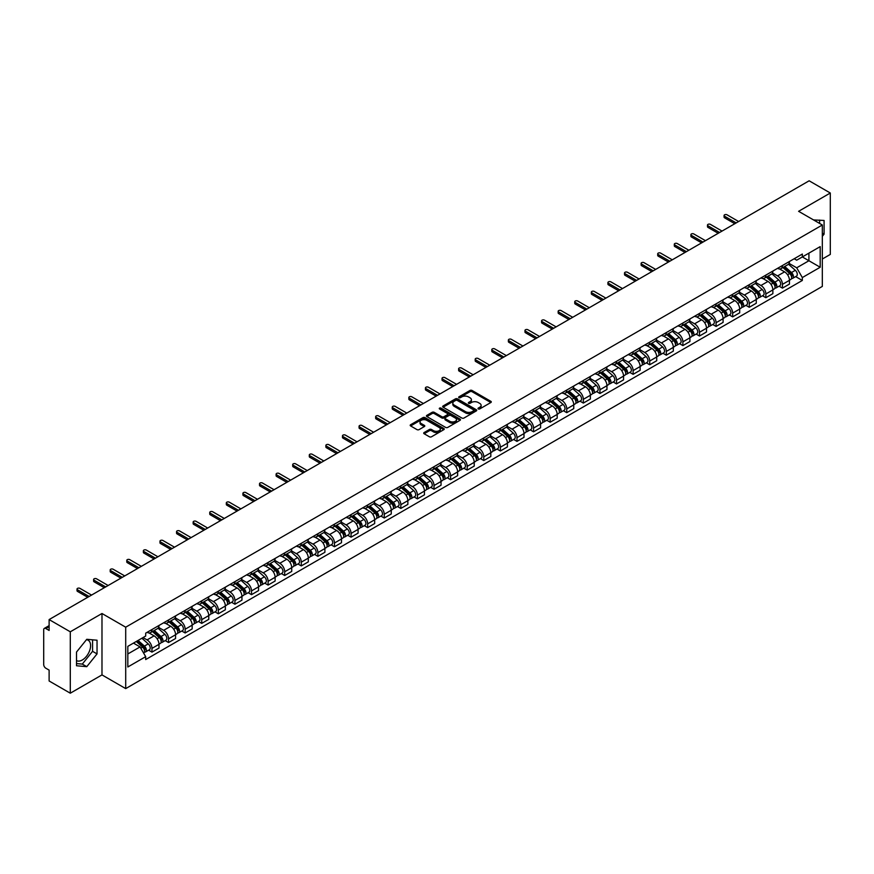 <?xml version="1.0" encoding="UTF-8"?>
<svg xmlns="http://www.w3.org/2000/svg" width="874" height="874" viewBox="0 0 874 874"><rect width="100%" height="100%" fill="white"/><g stroke="black" fill="none" stroke-linecap="round" stroke-linejoin="round"><path stroke-width="1.31" d="M478.297 408.923A1.038 0.601 0 0 0 479.76 408.923L490.849 402.521A1.475 0.852 0 0 0 491.286 401.92A1.475 0.852 0 0 0 490.849 401.319L472.058 390.47A1.475 0.852 0 0 0 469.972 390.47L458.883 396.872A1.038 0.601 0 0 0 460.336 397.714L461.778 396.883A4.72 2.731 0 0 1 468.453 396.883L470.026 397.79A4.72 2.731 0 0 1 471.403 399.724A4.72 2.731 0 0 1 470.026 401.647L468.584 402.477A1.038 0.601 0 0 0 470.048 403.318L471.479 402.488A4.72 2.731 0 0 1 478.165 402.488L479.728 403.395A4.72 2.731 0 0 1 481.115 405.328A4.72 2.731 0 0 1 479.728 407.251L478.297 408.082A1.038 0.601 0 0 0 478.297 408.923L478.297 408.082M813.618 219.975A11.733 6.774 -60 0 1 815.213 220.499A11.733 6.774 -60 0 1 816.469 221.625M86.439 639.713A11.733 6.774 -60 0 1 88.176 640.249A11.733 6.774 -60 0 1 89.967 649.644A11.733 6.774 -60 0 1 82.309 659.99A11.733 6.774 -60 0 1 76.508 660.602M424.141 432.532A1.475 0.852 0 0 0 423.704 433.143A1.475 0.852 0 0 0 424.141 433.744L429.418 436.782A1.475 0.852 0 0 0 431.505 436.782L443.817 429.669A1.475 0.852 0 0 0 444.254 429.068A1.475 0.852 0 0 0 443.817 428.468L425.026 417.619A1.475 0.852 0 0 0 422.94 417.619L410.627 424.731A1.475 0.852 0 0 0 410.19 425.332A1.475 0.852 0 0 0 410.627 425.933L416.985 429.615A1.475 0.852 0 0 0 419.083 429.615L424.349 426.567A1.475 0.852 0 0 0 424.786 425.966A1.475 0.852 0 0 0 424.349 425.365L421.192 423.54A3.944 2.283 0 0 1 420.033 421.923A3.944 2.283 0 0 1 422.47 419.826A3.944 2.283 0 0 1 426.774 420.318L439.152 427.462A3.944 2.283 0 0 1 440.299 429.068A3.944 2.283 0 0 1 437.863 431.177A3.944 2.283 0 0 1 433.559 430.685L431.505 429.495A1.475 0.852 0 0 0 429.418 429.495L424.141 432.532L424.141 433.744M125.703 627.193L101.985 613.504L70.291 631.804L49.119 619.579L809.138 180.798L830.3 193.012L798.607 211.311L822.325 225L125.703 627.193L125.703 688.603L822.325 286.41L822.325 225M461.876 418.045A1.475 0.852 0 0 0 463.963 418.045L476.286 410.933A1.475 0.852 0 0 0 476.723 410.332A1.475 0.852 0 0 0 476.286 409.72L457.495 398.872A1.475 0.852 0 0 0 455.409 398.872L443.085 405.984A1.475 0.852 0 0 0 442.659 406.585A1.475 0.852 0 0 0 443.085 407.197L461.876 418.045M439.895 409.152A1.038 0.601 0 0 1 440.944 409.294L440.944 408.071L460.052 419.094A1.475 0.852 0 0 1 460.489 419.695A1.475 0.852 0 0 1 460.052 420.307L447.739 427.419A1.475 0.852 0 0 1 445.642 427.419L426.851 416.559L426.851 415.358A1.475 0.852 0 0 0 426.425 415.958A1.475 0.852 0 0 0 426.851 416.559M426.851 415.358L432.127 412.32A1.475 0.852 0 0 1 434.214 412.32L441.84 416.712A1.475 0.852 0 0 0 443.926 416.712L447.422 414.691A1.475 0.852 0 0 0 447.849 414.09A1.475 0.852 0 0 0 447.422 413.489L439.491 408.912A1.038 0.601 0 0 1 440.944 408.071M70.291 631.804L70.291 693.202L49.119 680.988L49.119 670.118L45.83 668.217A3.004 1.737 -120 0 1 43.7 664.535L43.7 629.772A3.004 1.737 -120 0 1 44.323 628.395L49.119 625.631M822.325 259.021L830.3 254.421L830.3 193.012M70.291 693.202L101.985 674.903L125.703 688.603M49.119 619.579L49.119 630.449L45.83 628.548A3.004 1.737 -120 0 0 44.323 628.395M782.438 265.532A6.916 3.999 60 0 1 781.006 268.635L788.031 264.582A6.916 3.999 -120 0 0 789.462 261.479M772.474 272.983L777.543 275.911A6.916 3.999 60 0 1 782.438 284.378L789.462 280.325A6.916 3.999 -120 0 0 784.568 271.858L779.542 268.952M789.462 280.325L789.462 284.072L782.438 288.125L779.073 286.18M781.006 268.635A6.916 3.999 60 0 1 777.598 268.329M782.438 284.378L782.438 288.125M765.853 275.113A6.916 3.999 60 0 1 764.411 278.216L771.436 274.163A6.916 3.999 -120 0 0 772.867 271.06M762.489 295.762L765.853 297.706L772.867 293.653L772.867 289.906A6.916 3.999 -120 0 0 767.973 281.439L762.947 278.533M764.411 278.216A6.916 3.999 60 0 1 761.014 277.899M755.89 282.564L760.959 285.492A6.916 3.999 60 0 1 765.853 293.959L765.853 297.706M749.258 284.684A6.916 3.999 60 0 1 747.827 287.797L754.841 283.744A6.916 3.999 -120 0 0 756.272 280.641M745.893 305.343L749.258 307.287L756.272 303.234L756.272 299.487A6.916 3.999 -120 0 0 751.389 291.009L746.363 288.114M747.827 287.797A6.916 3.999 60 0 1 744.419 287.48M739.295 292.135L744.364 295.062A6.916 3.999 60 0 1 749.258 303.54L749.258 307.287M732.663 294.265A6.916 3.999 60 0 1 731.232 297.378L738.257 293.325A6.916 3.999 -120 0 0 739.688 290.212M729.298 314.924L732.663 316.869L739.688 312.816L739.688 309.068A6.916 3.999 -120 0 0 734.794 300.59L729.768 297.695M731.232 297.378A6.916 3.999 60 0 1 727.824 297.062M722.7 301.716L727.769 304.644A6.916 3.999 60 0 1 732.663 313.121L732.663 316.869M716.079 303.846A6.916 3.999 60 0 1 714.637 306.949L721.662 302.896A6.916 3.999 -120 0 0 723.093 299.793M712.714 324.505L716.079 326.439L723.093 322.386L723.093 318.649A6.916 3.999 -120 0 0 718.199 310.172L713.173 307.266M714.637 306.949A6.916 3.999 60 0 1 711.239 306.643M706.116 311.297L711.185 314.225A6.916 3.999 60 0 1 716.079 322.703L716.079 326.439M699.484 313.427A6.916 3.999 60 0 1 698.053 316.53L705.067 312.477A6.916 3.999 -120 0 0 706.498 309.374M696.119 334.076L699.484 336.02L706.498 331.967L706.498 328.22A6.916 3.999 -120 0 0 701.614 319.753L696.589 316.847M698.053 316.53A6.916 3.999 60 0 1 694.644 316.224M689.52 320.878L694.59 323.806A6.916 3.999 60 0 1 699.484 332.273L699.484 336.02M682.889 323.009A6.916 3.999 60 0 1 681.458 326.111L688.483 322.058A6.916 3.999 -120 0 0 689.914 318.955M679.524 343.657L682.889 345.601L689.914 341.548L689.914 337.801A6.916 3.999 -120 0 0 685.019 329.334L679.994 326.428M681.458 326.111A6.916 3.999 60 0 1 678.049 325.794M672.925 330.459L677.995 333.387A6.916 3.999 60 0 1 682.889 341.854L682.889 345.601M666.305 332.579A6.916 3.999 60 0 1 664.863 335.692L671.888 331.639A6.916 3.999 -120 0 0 673.319 328.526M662.94 353.238L666.305 355.183L673.319 351.13L673.319 347.382A6.916 3.999 -120 0 0 668.424 338.904L663.399 336.009M664.863 335.692A6.916 3.999 60 0 1 661.465 335.376M656.341 340.03L661.41 342.958A6.916 3.999 60 0 1 666.305 351.435L666.305 355.183M649.71 342.16A6.916 3.999 60 0 1 648.279 345.274L655.292 341.221A6.916 3.999 -120 0 0 656.724 338.107M646.345 362.819L649.71 364.764L656.724 360.711L656.724 356.963A6.916 3.999 -120 0 0 651.84 348.486L646.815 345.591M648.279 345.274A6.916 3.999 60 0 1 644.87 344.957M639.746 349.611L644.815 352.539A6.916 3.999 60 0 1 649.71 361.017L649.71 364.764M633.115 351.741A6.916 3.999 60 0 1 631.684 354.844L638.708 350.791A6.916 3.999 -120 0 0 640.139 347.688M629.75 372.39L633.115 374.334L640.139 370.281L640.139 366.545A6.916 3.999 -120 0 0 635.245 358.067L630.22 355.161M631.684 354.844A6.916 3.999 60 0 1 628.275 354.538M623.151 359.192L628.231 362.12A6.916 3.999 60 0 1 633.115 370.598L633.115 374.334M616.531 361.323A6.916 3.999 60 0 1 615.099 364.425L622.113 360.372A6.916 3.999 -120 0 0 623.544 357.269M613.166 381.971L616.531 383.915L623.544 379.862L623.544 376.115A6.916 3.999 -120 0 0 618.65 367.648L613.624 364.742M615.099 364.425A6.916 3.999 60 0 1 611.691 364.119M606.567 368.773L611.636 371.701A6.916 3.999 60 0 1 616.531 380.168L616.531 383.915M599.935 370.904A6.916 3.999 60 0 1 598.504 374.006L605.518 369.953A6.916 3.999 -120 0 0 606.949 366.851M596.571 391.552L599.935 393.497L606.96 389.443L606.96 385.696A6.916 3.999 -120 0 0 602.066 377.229L597.04 374.323M598.504 374.006A6.916 3.999 60 0 1 595.096 373.69M589.972 378.355L595.041 381.272A6.916 3.999 60 0 1 599.935 389.749L599.935 393.497M583.34 380.474A6.916 3.999 60 0 1 581.909 383.588L588.934 379.534A6.916 3.999 -120 0 0 590.365 376.421M579.975 401.133L583.34 403.078L590.365 399.025L590.365 395.277A6.916 3.999 -120 0 0 585.471 386.8L580.445 383.904M581.909 383.588A6.916 3.999 60 0 1 578.501 383.271M573.377 387.925L578.457 390.853A6.916 3.999 60 0 1 583.34 399.331L583.34 403.078M566.756 390.055A6.916 3.999 60 0 1 565.325 393.158L572.339 389.105A6.916 3.999 -120 0 0 573.77 386.002M563.391 410.714L566.756 412.659L573.77 408.606L573.77 404.859A6.916 3.999 -120 0 0 568.876 396.381L563.861 393.486M565.325 393.158A6.916 3.999 60 0 1 561.916 392.852M556.793 397.506L561.862 400.434A6.916 3.999 60 0 1 566.756 408.912L566.756 412.659M550.161 399.637A6.916 3.999 60 0 1 548.73 402.739L555.744 398.686A6.916 3.999 -120 0 0 557.186 395.583M546.796 420.285L550.161 422.229L557.186 418.176L557.186 414.429A6.916 3.999 -120 0 0 552.292 405.962L547.266 403.056M548.73 402.739A6.916 3.999 60 0 1 545.321 402.433M540.198 407.087L545.267 410.015A6.916 3.999 60 0 1 550.161 418.482L550.161 422.229M533.566 409.218A6.916 3.999 60 0 1 532.135 412.32L539.16 408.267A6.916 3.999 -120 0 0 540.591 405.165M530.201 429.866L533.566 431.811L540.591 427.757L540.591 424.01A6.916 3.999 -120 0 0 535.696 415.543L530.671 412.637M532.135 412.32A6.916 3.999 60 0 1 528.726 412.004M523.613 416.669L528.683 419.596A6.916 3.999 60 0 1 533.566 428.063L533.566 431.811M516.982 418.799A6.916 3.999 60 0 1 515.551 421.902L522.565 417.848A6.916 3.999 -120 0 0 523.996 414.746M513.617 439.447L516.982 441.392L523.996 437.339L523.996 433.591A6.916 3.999 -120 0 0 519.101 425.114L514.087 422.218M515.551 421.902A6.916 3.999 60 0 1 512.142 421.585M507.018 426.239L512.088 429.167A6.916 3.999 60 0 1 516.982 437.645L516.982 441.392M500.387 428.369A6.916 3.999 60 0 1 498.956 431.483L505.97 427.43A6.916 3.999 -120 0 0 507.412 424.316M497.022 449.028L500.387 450.973L507.412 446.92L507.412 443.173A6.916 3.999 -120 0 0 502.517 434.695L497.492 431.8M498.956 431.483A6.916 3.999 60 0 1 495.547 431.166M490.423 435.82L495.492 438.748A6.916 3.999 60 0 1 500.387 447.226L500.387 450.973M483.792 437.95A6.916 3.999 60 0 1 482.361 441.053L489.385 437A6.916 3.999 -120 0 0 490.817 433.897M480.427 458.61L483.792 460.543L490.817 456.501L490.817 452.754A6.916 3.999 -120 0 0 485.922 444.276L480.897 441.381M482.361 441.053A6.916 3.999 60 0 1 478.952 440.747M473.839 445.401L478.908 448.329A6.916 3.999 60 0 1 483.792 456.807L483.792 460.543M467.208 447.532A6.916 3.999 60 0 1 465.776 450.634L472.79 446.581A6.916 3.999 -120 0 0 474.221 443.479M463.843 468.18L467.208 470.125L474.221 466.071L474.221 462.324A6.916 3.999 -120 0 0 469.327 453.857L464.312 450.951M465.776 450.634A6.916 3.999 60 0 1 462.368 450.329M457.244 454.983L462.313 457.91A6.916 3.999 60 0 1 467.208 466.377L467.208 470.125M450.613 457.113A6.916 3.999 60 0 1 449.181 460.216L456.195 456.162A6.916 3.999 -120 0 0 457.637 453.06M447.248 477.761L450.613 479.706L457.637 475.653L457.637 471.905A6.916 3.999 -120 0 0 452.743 463.438L447.717 460.532M449.181 460.216A6.916 3.999 60 0 1 445.773 459.899M440.649 464.564L445.718 467.492A6.916 3.999 60 0 1 450.613 475.959L450.613 479.706M434.017 466.683A6.916 3.999 60 0 1 432.586 469.797L439.611 465.744A6.916 3.999 -120 0 0 441.042 462.641M430.653 487.342L434.017 489.287L441.042 485.234L441.042 481.487A6.916 3.999 -120 0 0 436.148 473.009L431.122 470.114M432.586 469.797A6.916 3.999 60 0 1 429.178 469.48M424.065 474.134L429.134 477.062A6.916 3.999 60 0 1 434.017 485.54L434.017 489.287M417.433 476.264A6.916 3.999 60 0 1 416.002 479.378L423.016 475.325A6.916 3.999 -120 0 0 424.447 472.211M414.068 496.924L417.433 498.868L424.447 494.815L424.447 491.068A6.916 3.999 -120 0 0 419.553 482.59L414.538 479.695M416.002 479.378A6.916 3.999 60 0 1 412.594 479.061M407.47 483.715L412.539 486.643A6.916 3.999 60 0 1 417.433 495.121L417.433 498.868M400.838 485.846A6.916 3.999 60 0 1 399.407 488.948L406.421 484.895A6.916 3.999 -120 0 0 407.863 481.793M397.473 506.505L400.838 508.439L407.863 504.385L407.863 500.649A6.916 3.999 -120 0 0 402.969 492.171L397.943 489.265M399.407 488.948A6.916 3.999 60 0 1 395.998 488.642M390.875 493.297L395.944 496.224A6.916 3.999 60 0 1 400.838 504.702L400.838 508.439M384.243 495.427A6.916 3.999 60 0 1 382.812 498.53L389.837 494.476A6.916 3.999 -120 0 0 391.268 491.374M380.878 516.075L384.243 518.02L391.268 513.967L391.268 510.219A6.916 3.999 -120 0 0 386.374 501.752L381.348 498.846M382.812 498.53A6.916 3.999 60 0 1 379.414 498.224M374.291 502.878L379.36 505.806A6.916 3.999 60 0 1 384.243 514.273L384.243 518.02M367.659 505.008A6.916 3.999 60 0 1 366.228 508.111L373.242 504.058A6.916 3.999 -120 0 0 374.673 500.955M364.294 525.656L367.659 527.601L374.673 523.548L374.673 519.801A6.916 3.999 -120 0 0 369.778 511.334L364.764 508.428M366.228 508.111A6.916 3.999 60 0 1 362.819 507.794M357.695 512.459L362.765 515.387A6.916 3.999 60 0 1 367.659 523.854L367.659 527.601M351.064 514.578A6.916 3.999 60 0 1 349.633 517.692L356.647 513.639A6.916 3.999 -120 0 0 358.089 510.525M347.699 535.238L351.064 537.182L358.089 533.129L358.089 529.382A6.916 3.999 -120 0 0 353.194 520.904L348.169 518.009M349.633 517.692A6.916 3.999 60 0 1 346.224 517.375M341.1 522.029L346.17 524.957A6.916 3.999 60 0 1 351.064 533.435L351.064 537.182M334.469 524.16A6.916 3.999 60 0 1 333.038 527.273L340.062 523.22A6.916 3.999 -120 0 0 341.494 520.106M331.104 544.819L334.469 546.763L341.494 542.71L341.494 538.963A6.916 3.999 -120 0 0 336.599 530.485L331.574 527.59M333.038 527.273A6.916 3.999 60 0 1 329.64 526.956M324.516 531.611L329.585 534.538A6.916 3.999 60 0 1 334.469 543.016L334.469 546.763M317.885 533.741A6.916 3.999 60 0 1 316.454 536.844L323.467 532.79A6.916 3.999 -120 0 0 324.899 529.688M314.52 554.389L317.885 556.334L324.899 552.281L324.899 548.544A6.916 3.999 -120 0 0 320.015 540.066L314.99 537.16M316.454 536.844A6.916 3.999 60 0 1 313.045 536.538M307.921 541.192L312.99 544.12A6.916 3.999 60 0 1 317.885 552.597L317.885 556.334M301.29 543.322A6.916 3.999 60 0 1 299.858 546.425L306.872 542.372A6.916 3.999 -120 0 0 308.314 539.269M297.925 563.97L301.29 565.915L308.314 561.862L308.314 558.115A6.916 3.999 -120 0 0 303.42 549.648L298.395 546.742M299.858 546.425A6.916 3.999 60 0 1 296.45 546.119M291.326 550.773L296.395 553.701A6.916 3.999 60 0 1 301.29 562.168L301.29 565.915M284.695 552.903A6.916 3.999 60 0 1 283.263 556.006L290.288 551.953A6.916 3.999 -120 0 0 291.719 548.85M281.33 573.552L284.695 575.496L291.719 571.443L291.719 567.696A6.916 3.999 -120 0 0 286.825 559.229L281.799 556.323M283.263 556.006A6.916 3.999 60 0 1 279.866 555.689M274.742 560.354L279.811 563.271A6.916 3.999 60 0 1 284.695 571.749L284.695 575.496M268.11 562.474A6.916 3.999 60 0 1 266.679 565.587L273.693 561.534A6.916 3.999 -120 0 0 275.124 558.42M264.746 583.133L268.11 585.077L275.124 581.024L275.124 577.277A6.916 3.999 -120 0 0 270.241 568.799L265.215 565.904M266.679 565.587A6.916 3.999 60 0 1 263.271 565.27M258.147 569.924L263.216 572.852A6.916 3.999 60 0 1 268.11 581.33L268.11 585.077M251.515 572.055A6.916 3.999 60 0 1 250.084 575.158L257.109 571.115A6.916 3.999 -120 0 0 258.54 568.002M248.15 592.714L251.515 594.659L258.54 590.606L258.54 586.858A6.916 3.999 -120 0 0 253.646 578.38L248.62 575.485M250.084 575.158A6.916 3.999 60 0 1 246.676 574.852M241.552 579.506L246.621 582.434A6.916 3.999 60 0 1 251.515 590.911L251.515 594.659M234.92 581.636A6.916 3.999 60 0 1 233.489 584.739L240.514 580.686A6.916 3.999 -120 0 0 241.945 577.583M231.555 602.284L234.931 604.229L241.945 600.176L241.945 596.439A6.916 3.999 -120 0 0 237.051 587.962L232.025 585.056M233.489 584.739A6.916 3.999 60 0 1 230.091 584.433M224.968 589.087L230.037 592.015A6.916 3.999 60 0 1 234.931 600.482L234.931 604.229M218.336 591.217A6.916 3.999 60 0 1 216.905 594.32L223.919 590.267A6.916 3.999 -120 0 0 225.35 587.164M214.971 611.866L218.336 613.81L225.35 609.757L225.35 606.01A6.916 3.999 -120 0 0 220.467 597.543L215.441 594.637M216.905 594.32A6.916 3.999 60 0 1 213.496 594.003M208.373 598.668L213.442 601.596A6.916 3.999 60 0 1 218.336 610.063L218.336 613.81M201.741 600.799A6.916 3.999 60 0 1 200.31 603.901L207.335 599.848A6.916 3.999 -120 0 0 208.766 596.745M198.376 621.447L201.741 623.391L208.766 619.338L208.766 615.591A6.916 3.999 -120 0 0 203.871 607.113L198.846 604.218M200.31 603.901A6.916 3.999 60 0 1 196.901 603.584M191.777 608.238L196.847 611.166A6.916 3.999 60 0 1 201.741 619.644L201.741 623.391M185.157 610.369A6.916 3.999 60 0 1 183.715 613.482L190.74 609.429A6.916 3.999 -120 0 0 192.171 606.316M181.781 631.028L185.157 632.973L192.171 628.919L192.171 625.172A6.916 3.999 -120 0 0 187.276 616.694L182.251 613.799M183.715 613.482A6.916 3.999 60 0 1 180.317 613.166M175.193 617.82L180.263 620.748A6.916 3.999 60 0 1 185.157 629.225L185.157 632.973M168.562 619.95A6.916 3.999 60 0 1 167.131 623.053L174.145 619A6.916 3.999 -120 0 0 175.576 615.897M165.197 640.609L168.562 642.543L175.576 638.501L175.576 634.753A6.916 3.999 -120 0 0 170.692 626.276L165.667 623.38M167.131 623.053A6.916 3.999 60 0 1 163.722 622.747M158.598 627.401L163.667 630.329A6.916 3.999 60 0 1 168.562 638.807L168.562 642.543M151.967 629.531A6.916 3.999 60 0 1 150.536 632.634L157.56 628.581A6.916 3.999 -120 0 0 158.992 625.478M148.602 650.18L151.967 652.124L158.992 648.071L158.992 644.324A6.916 3.999 -120 0 0 154.097 635.857L149.072 632.951M150.536 632.634A6.916 3.999 60 0 1 147.127 632.328M143.03 637.572L147.072 639.91A6.916 3.999 60 0 1 151.967 648.377L151.967 652.124M794.193 258.748L796.695 260.19L820.194 246.621L808.92 253.132L808.92 260.747L796.695 267.805L789.069 263.402M127.823 653.971L140.058 646.913L145.696 656.669L127.823 666.982L127.823 646.356L145.696 636.043L145.696 633.147L802.332 254.05L802.332 256.934L820.194 267.247L802.332 277.571L796.695 267.805M820.194 246.621L820.194 267.247M145.696 656.669L145.696 659.553L802.332 280.456L802.332 277.571M822.325 236.33L824.084 234.145L824.084 220.467L813.519 219.92M101.985 613.504L101.985 674.903M76.508 665.759L86.777 666.665L97.036 653.905L97.036 640.216L86.777 639.298L76.508 652.07L76.508 665.759M140.058 646.913L133.46 643.1M795.668 276.61L802.332 280.456M819.615 223.438L819.615 220.062M822.325 233.139L824.084 234.145M76.508 663.574L82.309 664.087L92.568 651.327L92.568 639.823M82.309 664.087L86.777 666.665M92.568 651.327L97.036 653.905M478.712 409.076L479.728 408.486A4.72 2.731 0 0 0 481.115 406.552L481.115 405.328M471.403 399.724L471.403 400.947A4.72 2.731 0 0 1 470.026 402.87L468.999 403.471M490.827 402.532L472.058 391.694A1.475 0.852 0 0 0 469.972 391.694L459.287 397.856M476.286 409.72L476.286 410.933L457.495 400.106A1.475 0.852 0 0 0 455.409 400.106L443.107 407.208M473.675 410.747A1.038 0.601 0 0 0 473.675 409.906L457.178 400.379A1.038 0.601 0 0 0 455.725 400.379L454.207 401.253A4.72 2.731 0 0 0 452.819 403.187A4.72 2.731 0 0 0 454.207 405.11L465.481 411.621A4.72 2.731 0 0 0 472.168 411.621L473.675 410.747L473.675 411.982A1.038 0.601 0 0 0 473.981 411.556L473.981 410.332M452.819 403.187L452.819 404.411A4.72 2.731 0 0 0 454.207 406.344L454.207 405.11M473.675 411.982L472.168 412.856A4.72 2.731 0 0 1 465.481 412.856L454.207 406.344M426.873 416.581L432.127 413.544L432.127 412.32M447.849 414.09L447.849 415.325A1.475 0.852 0 0 1 447.422 415.926L443.926 417.947A1.475 0.852 0 0 1 441.84 417.947L434.214 413.544A1.475 0.852 0 0 0 432.127 413.544M440.944 409.294L460.03 420.318M449.739 421.279A3.944 2.283 0 0 0 454.043 421.771A3.944 2.283 0 0 0 456.49 419.673A3.944 2.283 0 0 0 455.332 418.056L450.973 415.543A1.475 0.852 0 0 0 448.886 415.543L445.39 417.564A1.475 0.852 0 0 0 444.953 418.165A1.475 0.852 0 0 0 445.39 418.766L449.739 421.279L449.739 422.513A3.944 2.283 0 0 0 454.043 423.005A3.944 2.283 0 0 0 456.49 420.897L456.49 419.673M444.953 418.165L444.953 419.389A1.475 0.852 0 0 0 445.39 419.99L445.39 418.766M449.739 422.513L445.39 419.99M440.299 429.068L440.299 430.303A3.944 2.283 0 0 1 437.863 432.401A3.944 2.283 0 0 1 433.559 431.909L431.505 430.718A1.475 0.852 0 0 0 429.418 430.718L424.163 433.755M420.033 421.923L420.033 423.158A3.944 2.283 0 0 0 421.192 424.764L421.192 423.54M424.349 425.365L424.349 426.567L421.192 424.764M443.795 429.68L425.026 418.843A1.475 0.852 0 0 0 422.94 418.843L410.638 425.944M782.918 267.531L789.681 273.562A3.758 2.174 60 0 1 790.861 279.385L789.462 280.193M783.104 267.695L786.283 269.531M783.607 267.138L791.123 273.857A1.803 1.038 60 0 1 791.691 276.643A1.803 1.038 60 0 1 791.527 276.708M784.732 266.494L791.483 272.524A3.758 2.174 60 0 1 792.674 278.336A3.758 2.174 60 0 1 791.538 278.456M788.501 264.221L795.318 270.306A3.758 2.174 60 0 1 796.498 276.129L792.674 278.336M734.794 223.711L724.579 217.823A1.726 0.994 180 0 1 724.076 217.113L724.076 215.517A1.726 0.994 -0 0 0 724.579 216.228L736.181 222.914M738.617 221.504L727.026 214.807A1.726 0.994 -0 0 0 725.147 214.6A1.726 0.994 -0 0 0 724.076 215.517M766.334 277.113L773.086 283.143A3.758 2.174 60 0 1 774.266 288.955L772.867 289.764M766.509 277.276L769.688 279.112M767.011 276.719L774.539 283.427A1.803 1.038 60 0 1 775.096 286.224A1.803 1.038 60 0 1 774.932 286.29M768.137 276.064L774.899 282.105A3.758 2.174 60 0 1 776.079 287.917A3.758 2.174 60 0 1 774.943 288.038M771.906 273.802L778.723 279.888A3.758 2.174 60 0 1 779.903 285.7L776.079 287.917M749.739 286.694L756.502 292.724A3.758 2.174 60 0 1 757.682 298.537L756.272 299.345M749.914 286.847L753.104 288.682M750.416 286.301L757.944 293.008A1.803 1.038 60 0 1 758.512 295.805A1.803 1.038 60 0 1 758.348 295.871M751.542 285.645L758.304 291.676A3.758 2.174 60 0 1 759.484 297.499A3.758 2.174 60 0 1 758.348 297.619M755.311 283.384L762.139 289.469A3.758 2.174 60 0 1 763.319 295.281L759.484 297.499M718.199 233.292L707.995 227.404A1.726 0.994 180 0 1 707.481 226.694L707.481 225.099A1.726 0.994 -0 0 0 707.995 225.798L719.586 232.495M722.033 231.086L710.442 224.389A1.726 0.994 -0 0 0 708.552 224.17A1.726 0.994 -0 0 0 707.481 225.099M701.614 242.874L691.4 236.974A1.726 0.994 180 0 1 690.897 236.275L690.897 234.68A1.726 0.994 -0 0 0 691.4 235.379L702.991 242.076M705.438 240.667L693.847 233.97A1.726 0.994 -0 0 0 691.957 233.751A1.726 0.994 -0 0 0 690.897 234.68M733.144 296.264L739.907 302.306A3.758 2.174 60 0 1 741.086 308.118L739.688 308.926M733.33 296.428L736.509 298.263M733.832 295.871L741.349 302.59A1.803 1.038 60 0 1 741.917 305.376A1.803 1.038 60 0 1 741.753 305.441M734.958 295.226L741.72 301.257A3.758 2.174 60 0 1 742.9 307.069A3.758 2.174 60 0 1 741.764 307.189M738.727 292.965L745.544 299.05A3.758 2.174 60 0 1 746.724 304.862L742.9 307.069M716.56 305.845L723.311 311.876A3.758 2.174 60 0 1 724.491 317.699L723.093 318.507M716.735 306.009L719.914 307.845M717.237 305.452L724.764 312.171A1.803 1.038 60 0 1 725.322 314.957A1.803 1.038 60 0 1 725.158 315.022M718.362 304.808L725.125 310.838A3.758 2.174 60 0 1 726.305 316.65A3.758 2.174 60 0 1 725.169 316.77M722.132 302.546L728.949 308.631A3.758 2.174 60 0 1 730.129 314.443L726.305 316.65M699.965 315.427L706.727 321.457A3.758 2.174 60 0 1 707.907 327.269L706.498 328.089M700.14 315.59L703.33 317.426M700.642 315.033L708.169 321.741A1.803 1.038 60 0 1 708.738 324.538A1.803 1.038 60 0 1 708.574 324.604M701.767 314.389L708.53 320.419A3.758 2.174 60 0 1 709.71 326.231A3.758 2.174 60 0 1 708.574 326.352M705.536 312.116L712.365 318.202A3.758 2.174 60 0 1 713.545 324.025L709.71 326.231M685.019 252.455L674.804 246.555A1.726 0.994 180 0 1 674.302 245.856L674.302 244.25A1.726 0.994 -0 0 0 674.804 244.96L686.407 251.657M688.843 250.237L677.252 243.551A1.726 0.994 -0 0 0 675.373 243.333A1.726 0.994 -0 0 0 674.302 244.25M668.424 262.036L658.22 256.137A1.726 0.994 180 0 1 657.707 255.427L657.707 253.831A1.726 0.994 -0 0 0 658.22 254.542L669.812 261.228M672.259 259.818L660.668 253.132A1.726 0.994 -0 0 0 658.778 252.914A1.726 0.994 -0 0 0 657.707 253.831M651.84 271.606L641.625 265.718A1.726 0.994 180 0 1 641.123 265.008L641.123 263.413A1.726 0.994 -0 0 0 641.625 264.123L653.217 270.809M655.664 269.4L644.072 262.703A1.726 0.994 -0 0 0 642.182 262.495A1.726 0.994 -0 0 0 641.123 263.413M683.37 325.008L690.132 331.038A3.758 2.174 60 0 1 691.312 336.851L689.914 337.659M683.555 325.161L686.735 327.007M684.058 324.615L691.574 331.322A1.803 1.038 60 0 1 692.142 334.119A1.803 1.038 60 0 1 691.979 334.185M685.183 323.959L691.946 329.99A3.758 2.174 60 0 1 693.126 335.813A3.758 2.174 60 0 1 691.99 335.933M688.952 321.698L695.77 327.783A3.758 2.174 60 0 1 696.949 333.595L693.126 335.813M635.245 281.188L625.03 275.299A1.726 0.994 180 0 1 624.528 274.589L624.528 272.994A1.726 0.994 -0 0 0 625.03 273.693L636.633 280.39M639.069 278.981L627.477 272.284A1.726 0.994 -0 0 0 625.598 272.065A1.726 0.994 -0 0 0 624.528 272.994M666.786 334.589L673.537 340.62A3.758 2.174 60 0 1 674.717 346.432L673.319 347.24M666.96 334.742L670.139 336.577M667.463 334.196L674.99 340.904A1.803 1.038 60 0 1 675.547 343.69A1.803 1.038 60 0 1 675.384 343.755M668.588 333.54L675.351 339.571A3.758 2.174 60 0 1 676.531 345.383A3.758 2.174 60 0 1 675.394 345.514M672.357 331.279L679.174 337.364A3.758 2.174 60 0 1 680.354 343.176L676.531 345.383M618.65 290.769L608.446 284.869A1.726 0.994 180 0 1 607.933 284.17L607.933 282.575A1.726 0.994 -0 0 0 608.446 283.274L620.037 289.971M622.485 288.562L610.893 281.865A1.726 0.994 -0 0 0 609.003 281.647A1.726 0.994 -0 0 0 607.933 282.575M650.19 344.159L656.953 350.201A3.758 2.174 60 0 1 658.133 356.013L656.724 356.821M650.365 344.323L653.555 346.159M650.868 343.766L658.395 350.485A1.803 1.038 60 0 1 658.963 353.271A1.803 1.038 60 0 1 658.799 353.336M651.993 343.121L658.756 349.152A3.758 2.174 60 0 1 659.936 354.964A3.758 2.174 60 0 1 658.799 355.084M655.762 340.86L662.59 346.945A3.758 2.174 60 0 1 663.77 352.757L659.936 354.964M602.066 300.35L591.851 294.451A1.726 0.994 180 0 1 591.348 293.74L591.348 292.145A1.726 0.994 -0 0 0 591.851 292.856L603.442 299.553M605.89 298.132L594.298 291.446A1.726 0.994 -0 0 0 592.419 291.228A1.726 0.994 -0 0 0 591.348 292.145M633.595 353.741L640.358 359.771A3.758 2.174 60 0 1 641.538 365.594L640.139 366.403M633.781 353.904L636.96 355.74M634.284 353.347L641.8 360.066A1.803 1.038 60 0 1 642.368 362.852A1.803 1.038 60 0 1 642.204 362.918M635.409 352.703L642.171 358.733A3.758 2.174 60 0 1 643.351 364.545A3.758 2.174 60 0 1 642.215 364.666M639.178 350.441L645.995 356.526A3.758 2.174 60 0 1 647.175 362.339L643.351 364.545M585.471 309.92L575.256 304.032A1.726 0.994 180 0 1 574.753 303.322L574.753 301.727A1.726 0.994 -0 0 0 575.256 302.437L586.858 309.123M589.294 307.714L577.703 301.027A1.726 0.994 -0 0 0 575.824 300.809A1.726 0.994 -0 0 0 574.753 301.727M617.011 363.322L623.763 369.352A3.758 2.174 60 0 1 624.943 375.164L623.544 375.984M617.186 363.486L620.365 365.321M617.689 362.928L625.216 369.636A1.803 1.038 60 0 1 625.773 372.433A1.803 1.038 60 0 1 625.609 372.499M618.814 362.273L625.576 368.315A3.758 2.174 60 0 1 626.756 374.127A3.758 2.174 60 0 1 625.62 374.247M622.583 360.012L629.4 366.097A3.758 2.174 60 0 1 630.58 371.92L626.756 374.127M600.416 372.903L607.179 378.934A3.758 2.174 60 0 1 608.359 384.746L606.949 385.554M600.591 373.056L603.781 374.902M601.094 372.51L608.621 379.218A1.803 1.038 60 0 1 609.189 382.014A1.803 1.038 60 0 1 609.025 382.08M602.219 371.854L608.981 377.885A3.758 2.174 60 0 1 610.161 383.708A3.758 2.174 60 0 1 609.025 383.828M605.988 369.593L612.816 375.678A3.758 2.174 60 0 1 613.996 381.49L610.161 383.708M583.821 382.484L590.584 388.515A3.758 2.174 60 0 1 591.764 394.327L590.365 395.135M584.007 382.637L587.186 384.473M584.509 382.091L592.026 388.799A1.803 1.038 60 0 1 592.594 391.585A1.803 1.038 60 0 1 592.43 391.65M585.635 381.435L592.397 387.466A3.758 2.174 60 0 1 593.577 393.278A3.758 2.174 60 0 1 592.441 393.409M589.404 379.174L596.221 385.259A3.758 2.174 60 0 1 597.401 391.071L593.577 393.278M567.237 392.055L573.989 398.096A3.758 2.174 60 0 1 575.168 403.908L573.77 404.717M567.412 392.218L570.591 394.054M567.914 391.661L575.442 398.38A1.803 1.038 60 0 1 575.999 401.166A1.803 1.038 60 0 1 575.835 401.232M569.04 391.017L575.802 397.047A3.758 2.174 60 0 1 576.982 402.859A3.758 2.174 60 0 1 575.846 402.98M572.809 388.755L579.626 394.84A3.758 2.174 60 0 1 580.806 400.653L576.982 402.859M550.642 401.636L557.404 407.666A3.758 2.174 60 0 1 558.584 413.489L557.175 414.298M550.817 401.8L554.007 403.635M551.319 401.242L558.847 407.961A1.803 1.038 60 0 1 559.415 410.747A1.803 1.038 60 0 1 559.251 410.813M552.444 400.598L559.207 406.628A3.758 2.174 60 0 1 560.387 412.441A3.758 2.174 60 0 1 559.251 412.561M556.214 398.326L563.042 404.411A3.758 2.174 60 0 1 564.222 410.234L560.387 412.441M534.047 411.217L540.809 417.248A3.758 2.174 60 0 1 541.989 423.06L540.591 423.879M534.232 411.381L537.412 413.216M534.735 410.824L542.251 417.532A1.803 1.038 60 0 1 542.82 420.328A1.803 1.038 60 0 1 542.656 420.394M535.86 410.168L542.623 416.21A3.758 2.174 60 0 1 543.803 422.022A3.758 2.174 60 0 1 542.667 422.142M539.629 407.907L546.447 413.992A3.758 2.174 60 0 1 547.627 419.804L543.803 422.022M568.876 319.502L558.672 313.613A1.726 0.994 180 0 1 558.158 312.903L558.158 311.308A1.726 0.994 -0 0 0 558.672 312.018L570.263 318.704M572.71 317.295L561.119 310.598A1.726 0.994 -0 0 0 559.229 310.379A1.726 0.994 -0 0 0 558.158 311.308M552.292 329.083L542.077 323.183A1.726 0.994 180 0 1 541.574 322.484L541.574 320.889A1.726 0.994 -0 0 0 542.077 321.588L553.668 328.285M556.115 326.876L544.524 320.179A1.726 0.994 -0 0 0 542.645 319.96A1.726 0.994 -0 0 0 541.574 320.889M535.696 338.664L525.493 332.765A1.726 0.994 180 0 1 524.979 332.065L524.979 330.47A1.726 0.994 -0 0 0 525.493 331.17L537.084 337.867M539.531 336.446L527.929 329.76A1.726 0.994 -0 0 0 526.05 329.542A1.726 0.994 -0 0 0 524.979 330.47M519.101 348.245L508.897 342.346A1.726 0.994 180 0 1 508.384 341.636L508.384 340.041A1.726 0.994 -0 0 0 508.897 340.751L520.489 347.448M522.936 346.028L511.345 339.341A1.726 0.994 -0 0 0 509.455 339.123A1.726 0.994 -0 0 0 508.384 340.041M502.517 357.816L492.302 351.927A1.726 0.994 180 0 1 491.8 351.217L491.8 349.622A1.726 0.994 -0 0 0 492.302 350.332L503.894 357.018M506.341 355.609L494.75 348.912A1.726 0.994 -0 0 0 492.87 348.704A1.726 0.994 -0 0 0 491.8 349.622M485.922 367.397L475.718 361.508A1.726 0.994 180 0 1 475.205 360.798L475.205 359.203A1.726 0.994 -0 0 0 475.718 359.913L487.31 366.599M489.757 365.19L478.154 358.493A1.726 0.994 -0 0 0 476.275 358.274A1.726 0.994 -0 0 0 475.205 359.203M517.463 420.798L524.214 426.829A3.758 2.174 60 0 1 525.405 432.641L523.996 433.449M517.637 420.951L520.817 422.798M518.14 420.405L525.667 427.113A1.803 1.038 60 0 1 526.235 429.91A1.803 1.038 60 0 1 526.061 429.975M519.265 419.749L526.028 425.78A3.758 2.174 60 0 1 527.208 431.603A3.758 2.174 60 0 1 526.072 431.723M523.034 417.488L529.852 423.573A3.758 2.174 60 0 1 531.031 429.385L527.208 431.603M469.327 376.978L459.123 371.079A1.726 0.994 180 0 1 458.621 370.379L458.621 368.784A1.726 0.994 -0 0 0 459.123 369.483L470.715 376.181M473.162 374.771L461.57 368.074A1.726 0.994 -0 0 0 459.68 367.856A1.726 0.994 -0 0 0 458.621 368.784M500.868 430.379L507.63 436.41A3.758 2.174 60 0 1 508.81 442.222L507.401 443.031M501.042 430.532L504.232 432.368M501.545 429.975L509.072 436.694A1.803 1.038 60 0 1 509.64 439.48A1.803 1.038 60 0 1 509.476 439.546M502.67 429.331L509.433 435.361A3.758 2.174 60 0 1 510.613 441.173A3.758 2.174 60 0 1 509.476 441.294M506.45 427.069L513.267 433.154A3.758 2.174 60 0 1 514.447 438.966L510.613 441.173M452.743 386.559L442.528 380.66A1.726 0.994 180 0 1 442.026 379.961L442.026 378.355A1.726 0.994 -0 0 0 442.528 379.065L454.119 385.762M456.567 384.341L444.975 377.655A1.726 0.994 -0 0 0 443.096 377.437A1.726 0.994 -0 0 0 442.026 378.355M484.272 439.95L491.035 445.991A3.758 2.174 60 0 1 492.215 451.803L490.817 452.612M484.458 440.114L487.637 441.949M484.961 439.556L492.477 446.275A1.803 1.038 60 0 1 493.045 449.061A1.803 1.038 60 0 1 492.881 449.127M486.086 438.912L492.849 444.942A3.758 2.174 60 0 1 494.029 450.755A3.758 2.174 60 0 1 492.892 450.875M489.855 436.65L496.672 442.736A3.758 2.174 60 0 1 497.852 448.548L494.029 450.755M436.148 396.141L425.944 390.241A1.726 0.994 180 0 1 425.43 389.531L425.43 387.936A1.726 0.994 -0 0 0 425.944 388.646L437.535 395.332M439.983 393.923L428.38 387.237A1.726 0.994 -0 0 0 426.501 387.018A1.726 0.994 -0 0 0 425.43 387.936M467.688 449.531L474.44 455.562A3.758 2.174 60 0 1 475.631 461.385L474.221 462.193M467.863 449.695L471.042 451.53M468.366 449.138L475.893 455.857A1.803 1.038 60 0 1 476.461 458.642A1.803 1.038 60 0 1 476.286 458.708M469.491 448.493L476.254 454.524A3.758 2.174 60 0 1 477.433 460.336A3.758 2.174 60 0 1 476.297 460.456M473.26 446.221L480.077 452.306A3.758 2.174 60 0 1 481.257 458.129L477.433 460.336M419.553 405.711L409.349 399.822A1.726 0.994 180 0 1 408.846 399.112L408.846 397.517A1.726 0.994 -0 0 0 409.349 398.227L420.94 404.913M423.387 403.504L411.796 396.807A1.726 0.994 -0 0 0 409.906 396.599A1.726 0.994 -0 0 0 408.846 397.517M451.093 459.112L457.856 465.143A3.758 2.174 60 0 1 459.036 470.955L457.626 471.763M451.268 459.276L454.458 461.111M451.771 458.719L459.298 465.427A1.803 1.038 60 0 1 459.866 468.224A1.803 1.038 60 0 1 459.702 468.289M452.896 458.063L459.658 464.105A3.758 2.174 60 0 1 460.838 469.917A3.758 2.174 60 0 1 459.702 470.037M456.676 455.802L463.493 461.887A3.758 2.174 60 0 1 464.673 467.699L460.838 469.917M402.969 415.292L392.754 409.403A1.726 0.994 180 0 1 392.251 408.693L392.251 407.098A1.726 0.994 -0 0 0 392.754 407.797L404.345 414.494M406.792 413.085L395.201 406.388A1.726 0.994 -0 0 0 393.322 406.17A1.726 0.994 -0 0 0 392.251 407.098M434.498 468.693L441.261 474.724A3.758 2.174 60 0 1 442.441 480.536L441.042 481.345M434.684 468.846L437.863 470.682M435.186 468.3L442.703 475.008A1.803 1.038 60 0 1 443.271 477.805A1.803 1.038 60 0 1 443.107 477.87M436.312 467.645L443.074 473.675A3.758 2.174 60 0 1 444.254 479.498A3.758 2.174 60 0 1 443.118 479.618M440.081 465.383L446.898 471.468A3.758 2.174 60 0 1 448.078 477.28L444.254 479.498M386.374 424.873L376.17 418.974A1.726 0.994 180 0 1 375.656 418.275L375.656 416.679A1.726 0.994 -0 0 0 376.17 417.379L387.761 424.076M390.208 422.666L378.606 415.969A1.726 0.994 -0 0 0 376.727 415.751A1.726 0.994 -0 0 0 375.656 416.679M417.914 478.264L424.677 484.305A3.758 2.174 60 0 1 425.857 490.117L424.447 490.926M418.089 478.428L421.268 480.263M418.591 477.87L426.119 484.589A1.803 1.038 60 0 1 426.687 487.375A1.803 1.038 60 0 1 426.523 487.441M419.717 477.226L426.479 483.256A3.758 2.174 60 0 1 427.659 489.069A3.758 2.174 60 0 1 426.523 489.189M423.486 474.964L430.303 481.05A3.758 2.174 60 0 1 431.494 486.862L427.659 489.069M369.778 434.454L359.575 428.555A1.726 0.994 180 0 1 359.072 427.856L359.072 426.25A1.726 0.994 -0 0 0 359.575 426.96L371.166 433.657M373.613 432.237L362.022 425.551A1.726 0.994 -0 0 0 360.132 425.332A1.726 0.994 -0 0 0 359.072 426.25M401.319 487.845L408.082 493.876A3.758 2.174 60 0 1 409.261 499.699L407.852 500.507M401.494 488.009L404.684 489.844M401.996 487.452L409.524 494.171A1.803 1.038 60 0 1 410.092 496.956A1.803 1.038 60 0 1 409.928 497.022M403.132 486.807L409.884 492.838A3.758 2.174 60 0 1 411.064 498.65A3.758 2.174 60 0 1 409.928 498.77M406.902 484.546L413.719 490.631A3.758 2.174 60 0 1 414.899 496.443L411.064 498.65M353.194 444.036L342.979 438.136A1.726 0.994 180 0 1 342.477 437.426L342.477 435.831A1.726 0.994 -0 0 0 342.979 436.541L354.571 443.227M357.018 441.818L345.427 435.132A1.726 0.994 -0 0 0 343.548 434.913A1.726 0.994 -0 0 0 342.477 435.831M384.724 497.426L391.486 503.457A3.758 2.174 60 0 1 392.666 509.269L391.268 510.088M384.91 497.59L388.089 499.425M385.412 497.033L392.929 503.741A1.803 1.038 60 0 1 393.497 506.538A1.803 1.038 60 0 1 393.333 506.603M386.537 496.388L393.3 502.419A3.758 2.174 60 0 1 394.48 508.231A3.758 2.174 60 0 1 393.344 508.351M390.307 494.116L397.124 500.201A3.758 2.174 60 0 1 398.304 506.024L394.48 508.231M336.599 453.606L326.395 447.717A1.726 0.994 180 0 1 325.882 447.007L325.882 445.412A1.726 0.994 -0 0 0 326.395 446.122L337.987 452.808M340.434 451.399L328.843 444.702A1.726 0.994 -0 0 0 326.952 444.495A1.726 0.994 -0 0 0 325.882 445.412M368.14 507.007L374.902 513.038A3.758 2.174 60 0 1 376.082 518.85L374.673 519.659M368.315 507.16L371.494 509.007M368.817 506.614L376.344 513.322A1.803 1.038 60 0 1 376.913 516.119A1.803 1.038 60 0 1 376.749 516.184M369.942 505.959L376.705 511.989A3.758 2.174 60 0 1 377.885 517.812A3.758 2.174 60 0 1 376.749 517.932M373.711 503.697L380.529 509.782A3.758 2.174 60 0 1 381.719 515.594L377.885 517.812M320.004 463.187L309.8 457.299A1.726 0.994 180 0 1 309.298 456.589L309.298 454.993A1.726 0.994 -0 0 0 309.8 455.693L321.392 462.39M323.839 460.98L312.247 454.283A1.726 0.994 -0 0 0 310.357 454.065A1.726 0.994 -0 0 0 309.298 454.993M351.545 516.589L358.307 522.619A3.758 2.174 60 0 1 359.487 528.431L358.089 529.24M351.719 516.742L354.91 518.577M352.222 516.195L359.749 522.903A1.803 1.038 60 0 1 360.317 525.7A1.803 1.038 60 0 1 360.154 525.755M353.358 515.54L360.11 521.57A3.758 2.174 60 0 1 361.29 527.383A3.758 2.174 60 0 1 360.154 527.514M357.127 513.278L363.945 519.364A3.758 2.174 60 0 1 365.124 525.176L361.29 527.383M303.42 472.768L293.205 466.869A1.726 0.994 180 0 1 292.703 466.17L292.703 464.575A1.726 0.994 -0 0 0 293.205 465.274L304.797 471.971M307.244 470.562L295.652 463.865A1.726 0.994 -0 0 0 293.773 463.646A1.726 0.994 -0 0 0 292.703 464.575M334.95 526.159L341.712 532.2A3.758 2.174 60 0 1 342.892 538.013L341.494 538.821M335.135 526.323L338.314 528.158M335.638 525.766L343.154 532.485A1.803 1.038 60 0 1 343.722 535.27A1.803 1.038 60 0 1 343.558 535.336M336.763 525.121L343.526 531.152A3.758 2.174 60 0 1 344.706 536.964A3.758 2.174 60 0 1 343.569 537.084M340.532 522.86L347.349 528.945A3.758 2.174 60 0 1 348.529 534.757L344.706 536.964M286.825 482.35L276.621 476.45A1.726 0.994 180 0 1 276.108 475.74L276.108 474.145A1.726 0.994 -0 0 0 276.621 474.855L288.212 481.552M290.66 480.132L279.068 473.446A1.726 0.994 -0 0 0 277.178 473.227A1.726 0.994 -0 0 0 276.108 474.145M318.365 535.74L325.128 541.771A3.758 2.174 60 0 1 326.308 547.594L324.899 548.402M318.54 535.904L321.719 537.739M319.043 535.347L326.57 542.066A1.803 1.038 60 0 1 327.138 544.852A1.803 1.038 60 0 1 326.974 544.917M320.168 534.702L326.931 540.733A3.758 2.174 60 0 1 328.111 546.545A3.758 2.174 60 0 1 326.974 546.665M323.937 532.441L330.765 538.526A3.758 2.174 60 0 1 331.945 544.338L328.111 546.545M270.241 491.92L260.026 486.031A1.726 0.994 180 0 1 259.523 485.321L259.523 483.726A1.726 0.994 -0 0 0 260.026 484.436L271.617 491.122M274.065 489.713L262.473 483.027A1.726 0.994 -0 0 0 260.583 482.809A1.726 0.994 -0 0 0 259.523 483.726M301.77 545.321L308.533 551.352A3.758 2.174 60 0 1 309.713 557.164L308.314 557.983M301.945 545.485L305.135 547.321M302.448 544.928L309.975 551.636A1.803 1.038 60 0 1 310.543 554.433A1.803 1.038 60 0 1 310.379 554.498M303.584 544.273L310.336 550.314A3.758 2.174 60 0 1 311.515 556.126A3.758 2.174 60 0 1 310.379 556.246M307.353 542.011L314.17 548.096A3.758 2.174 60 0 1 315.35 553.919L311.515 556.126M253.646 501.501L243.431 495.613A1.726 0.994 180 0 1 242.928 494.903L242.928 493.307A1.726 0.994 -0 0 0 243.431 494.018L255.022 500.704M257.469 499.294L245.878 492.597A1.726 0.994 -0 0 0 243.999 492.379A1.726 0.994 -0 0 0 242.928 493.307M285.175 554.903L291.938 560.933A3.758 2.174 60 0 1 293.118 566.745L291.719 567.554M285.361 555.056L288.54 556.902M285.864 554.509L293.38 561.217A1.803 1.038 60 0 1 293.948 564.014A1.803 1.038 60 0 1 293.784 564.08M286.989 553.854L293.751 559.884A3.758 2.174 60 0 1 294.931 565.707A3.758 2.174 60 0 1 293.795 565.828M290.758 551.592L297.575 557.678A3.758 2.174 60 0 1 298.755 563.49L294.931 565.707M237.051 511.082L226.847 505.183A1.726 0.994 180 0 1 226.333 504.484L226.333 502.889A1.726 0.994 -0 0 0 226.847 503.588L238.438 510.285M240.885 508.876L229.294 502.179A1.726 0.994 -0 0 0 227.404 501.96A1.726 0.994 -0 0 0 226.333 502.889M268.591 564.484L275.354 570.514A3.758 2.174 60 0 1 276.534 576.327L275.124 577.135M268.766 564.637L271.945 566.472M269.268 564.091L276.796 570.798A1.803 1.038 60 0 1 277.364 573.584A1.803 1.038 60 0 1 277.2 573.65M270.394 563.435L277.156 569.466A3.758 2.174 60 0 1 278.336 575.278A3.758 2.174 60 0 1 277.2 575.409M274.163 561.174L280.991 567.259A3.758 2.174 60 0 1 282.171 573.071L278.336 575.278M220.467 520.664L210.252 514.764A1.726 0.994 180 0 1 209.749 514.065L209.749 512.47A1.726 0.994 -0 0 0 210.252 513.169L221.843 519.866M224.29 518.446L212.699 511.76A1.726 0.994 -0 0 0 210.809 511.541A1.726 0.994 -0 0 0 209.749 512.47M251.996 574.054L258.759 580.096A3.758 2.174 60 0 1 259.939 585.908L258.54 586.716M252.171 574.218L255.361 576.053M252.684 573.661L260.201 580.38A1.803 1.038 60 0 1 260.769 583.166A1.803 1.038 60 0 1 260.605 583.231M253.81 573.016L260.561 579.047A3.758 2.174 60 0 1 261.741 584.859A3.758 2.174 60 0 1 260.616 584.979M257.579 570.755L264.396 576.84A3.758 2.174 60 0 1 265.576 582.652L261.741 584.859M203.871 530.245L193.657 524.345A1.726 0.994 180 0 1 193.154 523.635L193.154 522.04A1.726 0.994 -0 0 0 193.657 522.75L205.248 529.447M207.695 528.027L196.104 521.341A1.726 0.994 -0 0 0 194.225 521.123A1.726 0.994 -0 0 0 193.154 522.04M235.401 583.635L242.164 589.666A3.758 2.174 60 0 1 243.343 595.489L241.945 596.297M235.587 583.799L238.766 585.635M236.089 583.242L243.606 589.961A1.803 1.038 60 0 1 244.174 592.747A1.803 1.038 60 0 1 244.01 592.812M237.215 582.597L243.977 588.628A3.758 2.174 60 0 1 245.157 594.44A3.758 2.174 60 0 1 244.021 594.56M240.984 580.325L247.801 586.41A3.758 2.174 60 0 1 248.981 592.233L245.157 594.44M187.276 539.815L177.072 533.927A1.726 0.994 180 0 1 176.559 533.216L176.559 531.621A1.726 0.994 -0 0 0 177.072 532.332L188.664 539.018M191.111 537.608L179.52 530.911A1.726 0.994 -0 0 0 177.63 530.704A1.726 0.994 -0 0 0 176.559 531.621M218.817 593.217L225.579 599.247A3.758 2.174 60 0 1 226.759 605.059L225.35 605.879M218.992 593.38L222.171 595.216M219.494 592.823L227.022 599.531A1.803 1.038 60 0 1 227.59 602.328A1.803 1.038 60 0 1 227.426 602.394M220.619 592.168L227.382 598.209A3.758 2.174 60 0 1 228.562 604.021A3.758 2.174 60 0 1 227.426 604.142M224.389 589.906L231.217 595.992A3.758 2.174 60 0 1 232.397 601.804L228.562 604.021M170.692 549.396L160.477 543.508A1.726 0.994 180 0 1 159.975 542.798L159.975 541.203A1.726 0.994 -0 0 0 160.477 541.913L172.069 548.599M174.516 547.19L162.925 540.493A1.726 0.994 -0 0 0 161.035 540.274A1.726 0.994 -0 0 0 159.975 541.203M202.222 602.798L208.984 608.828A3.758 2.174 60 0 1 210.164 614.641L208.766 615.449M202.397 602.951L205.587 604.797M202.91 602.404L210.426 609.112A1.803 1.038 60 0 1 210.995 611.909A1.803 1.038 60 0 1 210.831 611.975M204.035 601.749L210.787 607.78A3.758 2.174 60 0 1 211.967 613.603A3.758 2.174 60 0 1 210.842 613.723M207.804 599.488L214.622 605.573A3.758 2.174 60 0 1 215.802 611.385L211.967 613.603M154.097 558.978L143.882 553.078A1.726 0.994 180 0 1 143.38 552.379L143.38 550.784A1.726 0.994 -0 0 0 143.882 551.483L155.474 558.18M157.921 556.771L146.329 550.074A1.726 0.994 -0 0 0 144.45 549.855A1.726 0.994 -0 0 0 143.38 550.784M185.627 612.379L192.389 618.41A3.758 2.174 60 0 1 193.569 624.222L192.171 625.03M185.812 612.532L188.992 614.367M186.315 611.975L193.831 618.694A1.803 1.038 60 0 1 194.399 621.48A1.803 1.038 60 0 1 194.236 621.545M187.44 611.33L194.203 617.361A3.758 2.174 60 0 1 195.383 623.173A3.758 2.174 60 0 1 194.247 623.293M191.209 609.069L198.027 615.154A3.758 2.174 60 0 1 199.206 620.966L195.383 623.173M137.502 568.559L127.298 562.659A1.726 0.994 180 0 1 126.785 561.96L126.785 560.354A1.726 0.994 -0 0 0 127.298 561.064L138.89 567.761M141.337 566.341L129.745 559.655A1.726 0.994 -0 0 0 127.855 559.436A1.726 0.994 -0 0 0 126.785 560.354M169.043 621.949L175.805 627.991A3.758 2.174 60 0 1 176.985 633.803L175.576 634.611M169.217 622.113L172.397 623.949M169.72 621.556L177.247 628.275A1.803 1.038 60 0 1 177.815 631.061A1.803 1.038 60 0 1 177.651 631.126M170.845 620.911L177.608 626.942A3.758 2.174 60 0 1 178.788 632.754A3.758 2.174 60 0 1 177.651 632.874M174.614 618.65L181.442 624.735A3.758 2.174 60 0 1 182.622 630.547L178.788 632.754M120.918 578.14L110.703 572.241A1.726 0.994 180 0 1 110.2 571.53L110.2 569.935A1.726 0.994 -0 0 0 110.703 570.646L122.294 577.343M124.742 575.922L113.15 569.236A1.726 0.994 -0 0 0 111.26 569.018A1.726 0.994 -0 0 0 110.2 569.935M152.447 631.531L159.21 637.561A3.758 2.174 60 0 1 160.39 643.384L158.992 644.193M152.633 631.694L155.812 633.53M153.136 631.137L160.652 637.856A1.803 1.038 60 0 1 161.22 640.642A1.803 1.038 60 0 1 161.056 640.708M154.261 630.493L161.013 636.523A3.758 2.174 60 0 1 162.203 642.335A3.758 2.174 60 0 1 161.067 642.456M158.03 628.22L164.847 634.306A3.758 2.174 60 0 1 166.027 640.129L162.203 642.335M104.323 587.71L94.108 581.822A1.726 0.994 180 0 1 93.605 581.112L93.605 579.517A1.726 0.994 -0 0 0 94.108 580.227L105.699 586.913M108.147 585.504L96.555 578.806A1.726 0.994 -0 0 0 94.676 578.599A1.726 0.994 -0 0 0 93.605 579.517M136.268 641.483L142.615 647.142A3.758 2.174 60 0 1 143.795 652.954L143.609 653.064M136.333 641.44L139.217 643.111M136.956 641.09L144.068 647.426A1.803 1.038 60 0 1 144.625 650.223A1.803 1.038 60 0 1 144.461 650.289M138.081 640.434L144.428 646.105A3.758 2.174 60 0 1 145.608 651.917A3.758 2.174 60 0 1 144.472 652.037M141.905 638.228L148.252 643.887A3.758 2.174 60 0 1 149.432 649.699L145.608 651.917M87.728 597.292L77.524 591.403A1.726 0.994 180 0 1 77.01 590.693L77.01 589.098A1.726 0.994 -0 0 0 77.524 589.797L89.115 596.494M91.562 595.085L79.971 588.388A1.726 0.994 -0 0 0 78.081 588.169A1.726 0.994 -0 0 0 77.01 589.098M168.562 638.807L175.576 634.753M185.157 629.225L192.171 625.172M201.741 619.644L208.766 615.591M218.336 610.063L225.35 606.01M234.931 600.482L241.945 596.439M251.515 590.911L258.54 586.858M268.11 581.33L275.124 577.277M284.695 571.749L291.719 567.696M301.29 562.168L308.314 558.115M317.885 552.597L324.899 548.544M334.469 543.016L341.494 538.963M351.064 533.435L358.089 529.382M367.659 523.854L374.673 519.801M384.243 514.273L391.268 510.219M400.838 504.702L407.863 500.649M417.433 495.121L424.447 491.068M434.017 485.54L441.042 481.487M450.613 475.959L457.637 471.905M467.208 466.377L474.221 462.324M483.792 456.807L490.817 452.754M500.387 447.226L507.412 443.173M516.982 437.645L523.996 433.591M533.566 428.063L540.591 424.01M550.161 418.482L557.186 414.429M566.756 408.912L573.77 404.859M583.34 399.331L590.365 395.277M599.935 389.749L606.96 385.696M616.531 380.168L623.544 376.115M633.115 370.598L640.139 366.545M649.71 361.017L656.724 356.963M666.305 351.435L673.319 347.382M682.889 341.854L689.914 337.801M699.484 332.273L706.498 328.22M716.079 322.703L723.093 318.649M732.663 313.121L739.688 309.068M749.258 303.54L756.272 299.487M765.853 293.959L772.867 289.906M151.967 648.377L158.992 644.324M147.072 639.91L154.097 635.857M163.667 630.329L170.692 626.276M180.263 620.748L187.276 616.694M196.847 611.166L203.871 607.113M213.442 601.596L220.467 597.543M230.037 592.015L237.051 587.962M246.621 582.434L253.646 578.38M263.216 572.852L270.241 568.799M279.811 563.271L286.825 559.229M296.395 553.701L303.42 549.648M312.99 544.12L320.015 540.066M329.585 534.538L336.599 530.485M346.17 524.957L353.194 520.904M362.765 515.387L369.778 511.334M379.36 505.806L386.374 501.752M395.944 496.224L402.969 492.171M412.539 486.643L419.553 482.59M429.134 477.062L436.148 473.009M445.718 467.492L452.743 463.438M462.313 457.91L469.327 453.857M478.908 448.329L485.922 444.276M495.492 438.748L502.517 434.695M512.088 429.167L519.101 425.114M528.683 419.596L535.696 415.543M545.267 410.015L552.292 405.962M561.862 400.434L568.876 396.381M578.457 390.853L585.471 386.8M595.041 381.272L602.066 377.229M611.636 371.701L618.65 367.648M628.231 362.12L635.245 358.067M644.815 352.539L651.84 348.486M661.41 342.958L668.424 338.904M677.995 333.387L685.019 329.334M694.59 323.806L701.614 319.753M711.185 314.225L718.199 310.172M727.769 304.644L734.794 300.59M744.364 295.062L751.389 291.009M760.959 285.492L767.973 281.439M777.543 275.911L784.568 271.858M49.119 626.647L45.83 628.548M479.728 408.486L479.728 407.251M468.584 403.318L468.584 402.477M470.026 402.87L470.026 401.647M458.883 397.714L458.883 396.872M469.972 391.694L469.972 390.47M472.058 391.694L472.058 390.47M490.849 402.521L490.849 401.319M443.085 407.197L443.085 405.984M455.409 400.106L455.409 398.872M457.495 400.106L457.495 398.872M465.481 412.856L465.481 411.621M472.168 412.856L472.168 411.621M434.214 413.544L434.214 412.32M441.84 417.947L441.84 416.712M443.926 417.947L443.926 416.712M447.422 415.926L447.422 414.691M460.052 420.307L460.052 419.094M429.418 430.718L429.418 429.495M431.505 430.718L431.505 429.495M433.559 431.909L433.559 430.685M410.627 425.933L410.627 424.731M422.94 418.843L422.94 417.619M425.026 418.843L425.026 417.619M443.817 429.669L443.817 428.468M789.681 273.562L787.572 274.786M792.062 275.813L791.385 276.206M795.318 270.306L791.483 272.524M724.579 216.228L724.579 217.823M773.086 283.143L770.977 284.356M775.478 285.394L774.801 285.787M778.723 279.888L774.899 282.105M756.502 292.724L754.393 293.937M758.883 294.975L758.206 295.368M762.139 289.469L758.304 291.676M707.995 225.798L707.995 227.404M691.4 235.379L691.4 236.974M739.907 302.306L737.798 303.518M742.288 304.556L741.611 304.95M745.544 299.05L741.72 301.257M723.311 311.876L721.203 313.1M725.704 314.137L725.027 314.52M728.949 308.631L725.125 310.838M706.727 321.457L704.619 322.681M709.109 323.708L708.432 324.101M712.365 318.202L708.53 320.419M674.804 244.96L674.804 246.555M658.22 254.542L658.22 256.137M641.625 264.123L641.625 265.718M690.132 331.038L688.024 332.251M692.514 333.289L691.837 333.682M695.77 327.783L691.946 329.99M625.03 273.693L625.03 275.299M673.537 340.62L671.429 341.832M675.93 342.87L675.252 343.264M679.174 337.364L675.351 339.571M608.446 283.274L608.446 284.869M656.953 350.201L654.845 351.414M659.335 352.451L658.657 352.834M662.59 346.945L658.756 349.152M591.851 292.856L591.851 294.451M640.358 359.771L638.249 360.995M642.74 362.022L642.062 362.415M645.995 356.526L642.171 358.733M575.256 302.437L575.256 304.032M623.763 369.352L621.654 370.576M626.155 371.603L625.478 371.996M629.4 366.097L625.576 368.315M607.179 378.934L605.07 380.146M609.56 381.184L608.883 381.577M612.816 375.678L608.981 377.885M590.584 388.515L588.475 389.728M592.965 390.765L592.288 391.159M596.221 385.259L592.397 387.466M573.989 398.096L571.88 399.309M576.381 400.347L575.704 400.729M579.626 394.84L575.802 397.047M557.404 407.666L555.296 408.89M559.786 409.917L559.109 410.31M563.042 404.411L559.207 406.628M540.809 417.248L538.701 418.471M543.191 419.498L542.514 419.891M546.447 413.992L542.623 416.21M558.672 312.018L558.672 313.613M542.077 321.588L542.077 323.183M525.493 331.17L525.493 332.765M508.897 340.751L508.897 342.346M492.302 350.332L492.302 351.927M475.718 359.913L475.718 361.508M524.214 426.829L522.117 428.042M526.607 429.079L525.929 429.473M529.852 423.573L526.028 425.78M459.123 369.483L459.123 371.079M507.63 436.41L505.522 437.623M510.012 438.661L509.334 439.054M513.267 433.154L509.433 435.361M442.528 379.065L442.528 380.66M491.035 445.991L488.927 447.204M493.417 448.242L492.739 448.624M496.672 442.736L492.849 444.942M425.944 388.646L425.944 390.241M474.44 455.562L472.342 456.785M476.833 457.812L476.155 458.205M480.077 452.306L476.254 454.524M409.349 398.227L409.349 399.822M457.856 465.143L455.747 466.355M460.237 467.393L459.56 467.787M463.493 461.887L459.658 464.105M392.754 407.797L392.754 409.403M441.261 474.724L439.152 475.937M443.642 476.975L442.965 477.368M446.898 471.468L443.074 473.675M376.17 417.379L376.17 418.974M424.677 484.305L422.568 485.518M427.058 486.556L426.381 486.949M430.303 481.05L426.479 483.256M359.575 426.96L359.575 428.555M408.082 493.876L405.973 495.099M410.463 496.137L409.786 496.519M413.719 490.631L409.884 492.838M342.979 436.541L342.979 438.136M391.486 503.457L389.378 504.68M393.868 505.707L393.191 506.101M397.124 500.201L393.3 502.419M326.395 446.122L326.395 447.717M374.902 513.038L372.794 514.251M377.284 515.289L376.607 515.682M380.529 509.782L376.705 511.989M309.8 455.693L309.8 457.299M358.307 522.619L356.199 523.832M360.689 524.87L360.012 525.263M363.945 519.364L360.11 521.57M293.205 465.274L293.205 466.869M341.712 532.2L339.604 533.413M344.094 534.451L343.416 534.833M347.349 528.945L343.526 531.152M276.621 474.855L276.621 476.45M325.128 541.771L323.019 542.994M327.51 544.021L326.832 544.415M330.765 538.526L326.931 540.733M260.026 484.436L260.026 486.031M308.533 551.352L306.424 552.576M310.915 553.603L310.237 553.996M314.17 548.096L310.336 550.314M243.431 494.018L243.431 495.613M291.938 560.933L289.829 562.146M294.33 563.184L293.642 563.577M297.575 557.678L293.751 559.884M226.847 503.588L226.847 505.183M275.354 570.514L273.245 571.727M277.735 572.765L277.058 573.158M280.991 567.259L277.156 569.466M210.252 513.169L210.252 514.764M258.759 580.096L256.65 581.308M261.14 582.346L260.463 582.729M264.396 576.84L260.561 579.047M193.657 522.75L193.657 524.345M242.164 589.666L240.055 590.89M244.556 591.916L243.879 592.31M247.801 586.41L243.977 588.628M177.072 532.332L177.072 533.927M225.579 599.247L223.471 600.471M227.961 601.498L227.284 601.891M231.217 595.992L227.382 598.209M160.477 541.913L160.477 543.508M208.984 608.828L206.876 610.041M211.366 611.079L210.689 611.472M214.622 605.573L210.787 607.78M143.882 551.483L143.882 553.078M192.389 618.41L190.281 619.622M194.782 620.66L194.104 621.053M198.027 615.154L194.203 617.361M127.298 561.064L127.298 562.659M175.805 627.991L173.697 629.204M178.187 630.241L177.509 630.624M181.442 624.735L177.608 626.942M110.703 570.646L110.703 572.241M159.21 637.561L157.102 638.785M161.592 639.812L160.914 640.205M164.847 634.306L161.013 636.523M94.108 580.227L94.108 581.822M142.615 647.142L140.801 648.191M145.008 649.393L144.33 649.786M148.252 643.887L144.428 646.105M77.524 589.797L77.524 591.403"/></g></svg>
